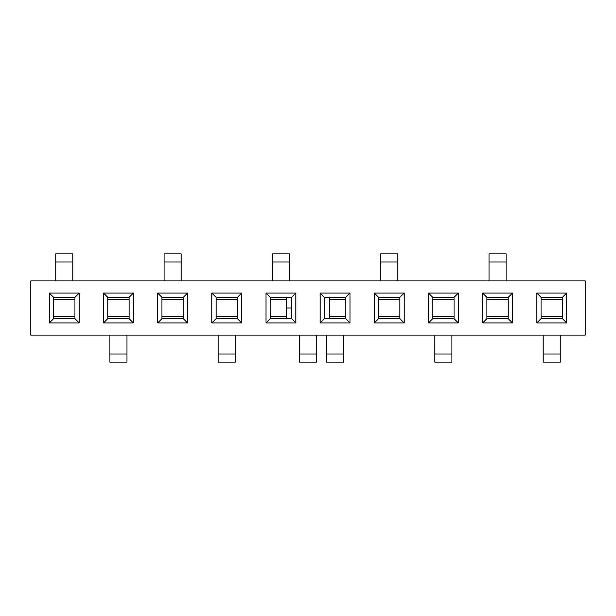 <?xml version="1.0" encoding="UTF-8"?>
<svg xmlns="http://www.w3.org/2000/svg" width="616" height="616" viewBox="0 0 616 616"><rect width="100%" height="100%" fill="white"/><g stroke="black" fill="none" stroke-linecap="round" stroke-linejoin="round"><path stroke-width="0.92" d="M72.803 280.919L72.803 253.838L55.748 253.838L55.748 280.919M55.455 299.622L53.615 299.576M74.936 299.576L55.463 299.622M55.463 316.378L74.936 316.424M53.615 316.424L55.455 316.378M109.91 335.081L109.91 362.162L126.965 362.162L126.965 335.081M107.777 316.424L129.098 316.424M129.098 299.576L107.777 299.576M181.127 280.919L181.127 253.838L164.072 253.838L164.072 280.919M183.26 299.576L161.939 299.576M161.939 316.424L183.26 316.424M218.233 335.081L218.233 362.162L235.289 362.162L235.289 335.081M216.1 316.424L237.422 316.424M237.422 299.576L216.1 299.576M289.451 280.919L289.451 253.838L272.387 253.838L272.387 280.919M286.679 299.622L270.255 299.576M270.255 316.424L286.679 316.378M326.549 335.081L326.549 362.162L343.613 362.162L343.613 335.081M329.321 316.378L345.745 316.424M345.745 299.576L329.321 299.622M397.767 280.919L397.767 253.838L380.711 253.838L380.711 280.919M399.9 299.576L378.578 299.576M378.578 316.424L399.9 316.424M434.873 335.081L434.873 362.162L451.928 362.162L451.928 335.081M432.74 316.424L454.061 316.424M454.061 299.576L432.74 299.576M506.09 280.919L506.09 253.838L489.035 253.838L489.035 280.919M508.223 299.576L486.902 299.576M486.902 316.424L508.223 316.424M543.197 335.081L543.197 362.162L560.252 362.162L560.252 335.081M560.545 316.378L562.385 316.424M541.064 316.424L560.537 316.378M560.537 299.622L541.064 299.576M562.385 299.576L560.545 299.622M566.651 293.077L566.651 322.923L536.798 322.923L536.798 293.077L566.651 293.077L566.651 322.923L536.798 322.923L541.064 318.665L562.385 318.665L562.385 297.335L541.064 297.335L536.798 293.077L566.651 293.077L562.385 297.335L541.064 297.335L541.064 318.665L562.385 318.665L566.651 322.923L562.385 318.665L562.385 297.335L566.651 293.077M350.004 293.077L350.004 322.923L320.151 322.923L320.151 293.077L350.004 293.077L350.004 322.923L320.151 322.923L324.416 318.665L345.745 318.665L350.004 322.923L345.745 318.665L345.745 297.335L324.416 297.335L324.416 318.665L345.745 318.665L345.745 297.335L350.004 293.077L320.151 293.077L324.416 297.335L324.416 318.665L320.151 322.923L320.151 293.077L324.416 297.335L345.745 297.335L350.004 293.077M133.364 293.077L133.364 322.923L103.511 322.923L103.511 293.077L133.364 293.077L133.364 322.923L103.511 322.923L107.777 318.665L129.098 318.665L133.364 322.923L129.098 318.665L129.098 297.335L107.777 297.335L107.777 318.665L129.098 318.665L129.098 297.335L133.364 293.077L103.511 293.077L107.777 297.335L107.777 318.665L103.511 322.923L103.511 293.077L107.777 297.335L129.098 297.335L133.364 293.077M404.165 293.077L404.165 322.923L374.312 322.923L374.312 293.077L404.165 293.077L399.9 297.335L378.578 297.335L378.578 318.665L399.9 318.665L404.165 322.923L374.312 322.923L378.578 318.665L399.9 318.665L399.9 297.335L378.578 297.335L378.578 318.665L374.312 322.923L374.312 293.077L378.578 297.335L374.312 293.077L404.165 293.077L404.165 322.923L399.9 318.665L399.9 297.335L404.165 293.077M187.526 293.077L187.526 322.923L157.673 322.923L157.673 293.077L187.526 293.077L183.26 297.335L161.939 297.335L161.939 318.665L183.26 318.665L187.526 322.923L157.673 322.923L161.939 318.665L183.26 318.665L183.26 297.335L161.939 297.335L161.939 318.665L157.673 322.923L157.673 293.077L161.939 297.335L157.673 293.077L187.526 293.077L187.526 322.923L183.26 318.665L183.26 297.335L187.526 293.077M30.8 280.919L585.2 280.919L585.2 335.081L585.2 280.919L30.8 280.919L30.8 335.081L585.2 335.081L30.8 335.081L30.8 280.919M79.202 293.077L79.202 322.923L49.349 322.923L49.349 293.077L79.202 293.077L74.936 297.335L53.615 297.335L53.615 318.665L74.936 318.665L79.202 322.923L49.349 322.923L53.615 318.665L74.936 318.665L74.936 297.335L53.615 297.335L53.615 318.665L49.349 322.923L49.349 293.077L53.615 297.335L49.349 293.077L79.202 293.077L79.202 322.923L74.936 318.665L74.936 297.335L79.202 293.077M295.849 293.077L295.849 322.923L265.996 322.923L265.996 293.077L295.849 293.077L291.584 297.335L270.255 297.335L270.255 318.665L291.584 318.665L295.849 322.923L265.996 322.923L270.255 318.665L291.584 318.665L291.584 297.335L270.255 297.335L270.255 318.665L265.996 322.923L265.996 293.077L270.255 297.335L265.996 293.077L295.849 293.077L295.849 322.923L291.584 318.665L291.584 297.335L295.849 293.077M512.489 293.077L512.489 322.923L482.636 322.923L482.636 293.077L512.489 293.077L508.223 297.335L486.902 297.335L486.902 318.665L508.223 318.665L512.489 322.923L482.636 322.923L486.902 318.665L508.223 318.665L508.223 297.335L486.902 297.335L486.902 318.665L482.636 322.923L482.636 293.077L486.902 297.335L482.636 293.077L512.489 293.077L512.489 322.923L508.223 318.665L508.223 297.335L512.489 293.077M241.688 293.077L241.688 322.923L211.835 322.923L211.835 293.077L241.688 293.077L241.688 322.923L211.835 322.923L216.1 318.665L237.422 318.665L241.688 322.923L237.422 318.665L237.422 297.335L216.1 297.335L216.1 318.665L237.422 318.665L237.422 297.335L241.688 293.077L211.835 293.077L216.1 297.335L216.1 318.665L211.835 322.923L211.835 293.077L216.1 297.335L237.422 297.335L241.688 293.077M458.327 293.077L458.327 322.923L428.474 322.923L428.474 293.077L458.327 293.077L458.327 322.923L428.474 322.923L432.74 318.665L454.061 318.665L454.061 297.335L458.327 293.077L428.474 293.077L432.74 297.335L432.74 318.665L454.061 318.665L458.327 322.923L454.061 318.665L454.061 297.335L432.74 297.335L428.474 293.077L428.474 322.923L432.74 318.665L432.74 297.335L454.061 297.335L458.327 293.077M299.468 335.081L299.468 362.162L316.532 362.162L316.532 335.081M291.584 308L286.679 308L291.584 308M286.679 297.335L286.679 318.665M329.321 318.665L329.321 297.335M536.798 322.923L536.798 293.077L541.064 297.335L541.064 318.665L536.798 322.923M72.803 262L55.748 262M109.91 354L126.965 354M181.127 262L164.072 262M218.233 354L235.289 354M289.451 262L272.387 262M326.549 354L343.613 354M397.767 262L380.711 262M434.873 354L451.928 354M506.09 262L489.035 262M543.197 354L560.252 354M299.468 354L316.532 354"/></g></svg>
